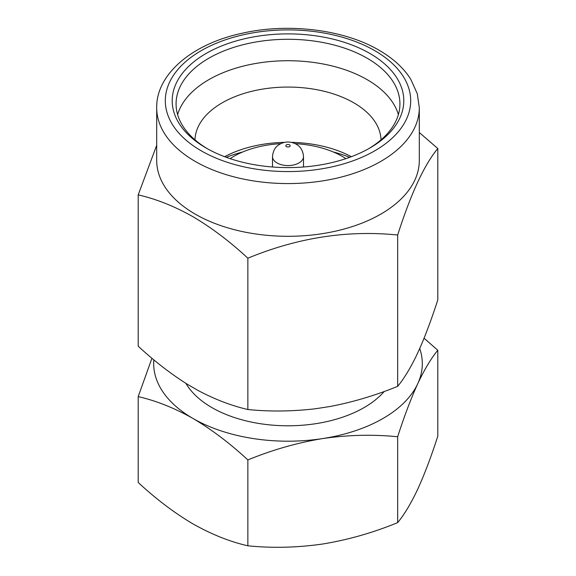 <?xml version="1.0" encoding="UTF-8"?>
<svg xmlns="http://www.w3.org/2000/svg" width="576" height="576" viewBox="0 0 576 576"><rect width="100%" height="100%" fill="white"/><g stroke="black" fill="none" stroke-linecap="round" stroke-linejoin="round"><path stroke-width="0.86" d="M345.91 158.638A76.968 44.438 0 0 0 342.425 156.485A76.968 44.438 0 0 0 295.207 143.669M206.114 148.018A115.798 66.859 180 0 1 206.114 148.01A115.798 66.859 180 0 1 206.114 53.467A115.798 66.859 180 0 1 369.886 53.467A115.798 66.859 180 0 1 369.886 148.01A115.798 66.859 180 0 1 206.114 148.018M368.489 148.802A111.924 64.62 0 0 0 399.924 103.903A111.924 64.62 0 0 0 367.142 58.212A111.924 64.62 0 0 0 245.167 44.201A111.924 64.62 0 0 0 176.076 103.903A111.924 64.62 0 0 0 207.511 148.802M419.299 107.77L419.299 160.495A131.299 75.802 180 0 1 338.249 230.53A131.299 75.802 180 0 1 195.156 214.092A131.299 75.802 180 0 1 156.701 160.495L156.701 107.77A131.299 75.802 180 0 0 195.156 161.374A131.299 75.802 180 0 0 338.249 177.804A131.299 75.802 180 0 0 419.299 107.77L417.305 93.787L410.717 79.186C403.69 68.033 393.134 58.385 379.058 50.227C343.742 29.383 287.654 22.615 241.358 33.415C191.333 44.258 156.06 74.815 156.701 107.77M177.624 114.624A111.924 64.62 180 0 1 253.922 63.792A111.924 64.62 180 0 1 367.142 79.654A111.924 64.62 180 0 1 398.376 114.624M194.983 139.846A93.024 53.712 180 0 1 253.145 90.979A93.024 53.712 180 0 1 353.779 102.794A93.024 53.712 180 0 1 381.017 139.846M224.64 156.701A93.024 53.712 180 0 1 284.753 142.351M291.247 142.351A93.024 53.712 180 0 1 351.36 156.701M226.26 157.298A109.771 63.374 180 0 1 242.762 151.956M333.238 151.956A109.771 63.374 180 0 1 349.74 157.298M156.701 145.274L138.197 194.882C156.182 198.979 174.456 206.266 193.025 216.742C211.824 227.887 230.105 241.704 247.86 258.199C297.662 237.636 347.602 229.91 397.663 235.022C411.012 193.406 424.39 164.578 437.803 148.536L419.299 132.523M185.954 383.4A107.618 62.136 0 0 0 211.903 407.592A107.618 62.136 0 0 0 384.235 391.464M138.197 396.626L138.197 482.479C156.182 499.147 174.456 512.964 193.025 523.93C211.824 534.499 230.105 541.786 247.86 545.796C272.318 548.266 297.288 547.668 322.762 544.003C348.293 539.791 373.255 532.663 397.663 522.619L397.663 436.766C373.205 434.29 348.235 434.887 322.762 438.552C297.238 442.771 272.268 449.899 247.86 459.936C230.105 443.441 211.824 429.624 193.025 418.486C174.456 408.01 156.182 400.723 138.197 396.626L151.942 358.265M247.86 545.796L247.86 459.936M397.663 522.619C404.215 514.757 410.911 503.604 417.737 489.168C424.577 474.17 431.266 456.487 437.803 436.133L437.803 350.273C431.251 358.142 424.562 369.288 417.737 383.724C410.897 398.729 404.201 416.405 397.663 436.766M424.066 338.22L437.803 350.273M419.724 348.509A134.309 77.544 180 0 1 417.737 383.724A134.309 77.544 180 0 1 322.762 438.552A134.309 77.544 0 0 1 193.025 418.486A134.309 77.544 180 0 1 153.85 359.863M437.803 148.536L437.803 299.851C431.849 318.334 425.815 334.57 419.702 348.552L415.764 357.034C409.565 369.518 403.531 379.289 397.663 386.345C375.43 395.424 352.908 402.142 330.106 406.49L315.418 408.758C292.284 411.466 269.762 411.718 247.86 409.522C231.602 405.77 215.114 399.485 198.403 390.658L187.646 384.451C170.834 373.896 154.354 361.145 138.197 346.205L138.197 194.882M247.86 258.199L247.86 409.522M397.663 386.345L397.663 235.022M280.793 143.669A76.968 44.438 0 0 0 230.09 158.638M303.494 166.997L303.494 156.629A15.494 8.95 180 0 1 293.933 164.894A15.494 8.95 180 0 1 277.042 162.95A15.494 8.95 180 0 1 272.506 156.629L272.506 166.997M289.519 144.85A2.153 1.246 180 0 1 289.519 146.606A2.153 1.246 180 0 1 286.481 146.606A2.153 1.246 180 0 1 286.481 144.85A2.153 1.246 180 0 1 289.519 144.85M201.247 150.826A122.688 70.834 0 0 0 374.753 150.826A122.688 70.834 0 0 0 374.753 50.652A122.688 70.834 0 0 0 201.247 50.652A122.688 70.834 0 0 0 201.247 150.826M303.494 156.629C303.062 150.826 300.629 146.678 296.194 144.187C291.73 141.854 287.316 141.394 282.967 142.805C278.892 144.338 273.348 146.945 272.506 156.629"/></g></svg>
